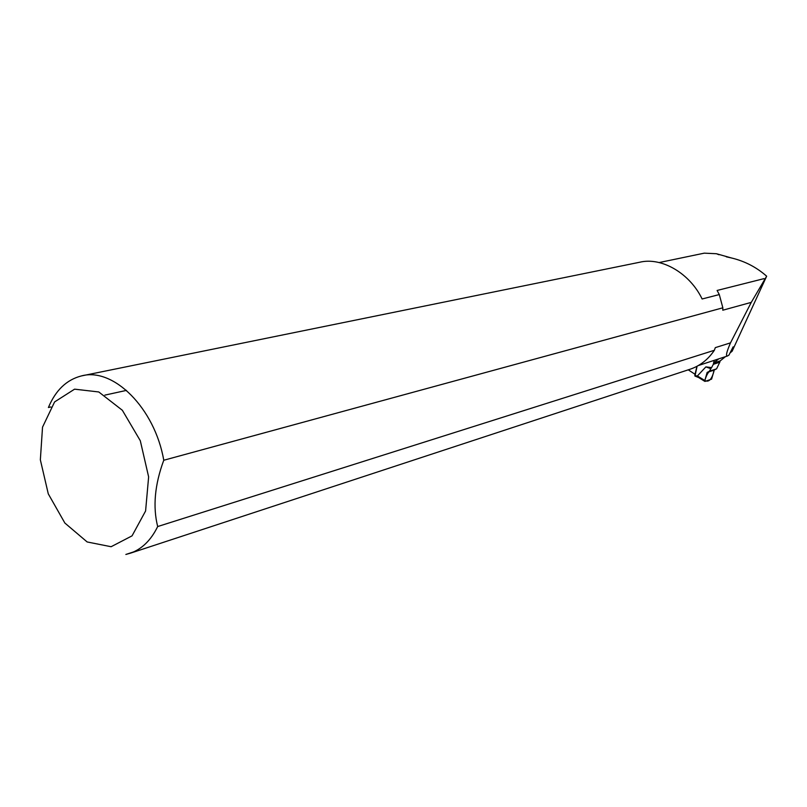 <?xml version="1.0" encoding="UTF-8"?>
<svg xmlns="http://www.w3.org/2000/svg" width="807" height="807" viewBox="0 0 807 807"><rect width="100%" height="100%" fill="white"/><g stroke="black" fill="none" stroke-linecap="round" stroke-linejoin="round"><path stroke-width="1.21" d="M718.744 358.863L713.539 363.089L714.256 360.336M733.17 346.849L732.131 351.227L766.65 276.196L751.267 302.373L730.496 342.864C726.572 352.013 725.543 356.401 727.42 356.018L728.963 355.09L733.089 346.909M751.267 302.373L722.779 310.221L722.85 307.8L163.76 460.252C154.752 484.654 152.715 506.756 157.678 526.547L714.366 350.278L715.305 347.635L730.496 342.864M163.76 460.252C154.773 408.09 113.252 367.044 81.416 375.931C66.638 379.714 55.633 390.245 48.41 407.505L50.902 406.96M104.88 395.117L126.487 390.386M157.678 526.547C151.04 540.155 141.992 549.022 130.522 553.148L125.852 554.459L133.619 551.907M696.976 366.297L695.029 374.186M694.938 374.216L688.25 369.838M81.416 375.931L639.679 262.245C661.71 256.808 689.914 273.432 702.12 298.983L719.289 294.565L717.1 290.459L764.058 278.627L764.522 279.615M764.612 279.414L764.058 278.627M726.3 256.808L731.586 257.998C744.861 261.196 756.542 267.268 766.65 276.196M659.178 262.547L704.279 253.156L716.455 253.731L718.946 254.73M732.131 351.227L730.063 352.911M725.402 356.684L720.217 360.88L713.539 363.089M719.289 294.565L722.85 307.8M87.156 541.961L64.863 523.037L48.279 493.854L40.35 459.829L42.529 427.155L54.604 401.916L74.577 389.166L98.777 391.96L122.361 410.289L140.297 440.723L148.629 476.887L145.593 510.982L132.045 535.858L111.104 546.722L87.156 541.961M714.366 350.278C708.233 359.377 700.315 365.642 690.61 369.061L689.4 369.465M720.126 360.911L719.794 362.182L713.297 364.34L713.63 363.059M704.814 380.531L705.036 381.408L711.603 379.139L714.225 370.05L707.134 372.451L704.814 380.531C707.406 371.997 710.453 368.86 713.973 371.129C711.794 379.421 708.738 382.558 704.814 380.531L697.379 375.951L705.883 366.892L710.796 368.688L709.424 371.23L716.606 368.809L719.794 362.182M705.883 366.892L711.592 367.609L713.297 364.34M697.077 366.247L695.019 376.022M697.379 375.951L698.549 377.464L704.834 381.378M710.796 368.688L711.592 367.609M714.225 370.05L716.606 368.809M707.134 372.451L709.424 371.23M694.766 375.194L697.45 376.284M130.522 553.148L690.61 369.061M698.307 365.561L727.42 356.018M731.586 258.008L716.455 253.731M694.898 376.032L698.58 377.515"/></g></svg>
